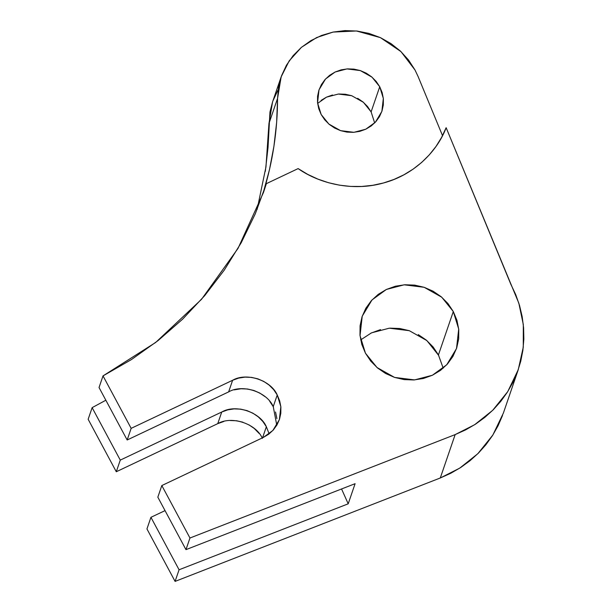 <?xml version="1.0" encoding="UTF-8"?>
<svg xmlns="http://www.w3.org/2000/svg" width="612" height="612" viewBox="0 0 612 612"><rect width="100%" height="100%" fill="white"/><g stroke="black" fill="none" stroke-linecap="round" stroke-linejoin="round"><path stroke-width="0.92" d="M443.203 368.195L438.429 354.922L453.301 311.539L458.709 329.065L456.514 348.519L446.737 364.783L432.37 375.255L414.584 379.907L394.572 377.413L376.992 367.506L365.44 353.178L370.773 361.149L377.589 368.011L385.621 373.504L394.572 377.413L404.088 379.593L413.811 379.953L423.359 378.491L432.37 375.255L440.502 370.367L447.433 364.018L452.903 356.459L456.697 347.968L458.679 338.88L458.755 329.539L456.942 320.305L453.301 311.539L447.969 303.567L441.153 296.705L433.12 291.213L424.17 287.303L414.653 285.123L404.93 284.764L395.383 286.225L386.371 289.461L378.247 294.349L371.308 300.699L365.838 308.257L362.044 316.748L360.07 325.836L359.986 335.177L361.799 344.411L365.44 353.178L360.032 335.651L362.228 316.197L372.004 299.934L386.371 289.461L404.157 284.81L424.17 287.303L441.749 297.21L453.301 311.539L438.429 354.922L433.097 346.95L426.281 340.088L418.248 334.596M276.785 425.248L273.25 406.613C266.977 391.841 242.436 383.755 228.636 391.894L232.621 380.266C246.422 372.119 270.963 380.213 277.236 394.985L273.25 406.613L277.236 394.985L273.686 389.668L269.142 385.093L263.787 381.437L257.82 378.828L251.471 377.375L244.991 377.13L238.626 378.109L232.621 380.266L131.152 428.354L103.023 375.89L131.45 359.558L158.034 340.616L182.521 319.257L204.683 295.665L224.313 270.06L241.243 242.689L255.296 213.795L266.365 183.654L298.128 168.598L307.706 174.374L317.865 179.102L328.483 182.713L339.415 185.161L350.531 186.423L361.684 186.469L372.731 185.314L383.54 182.965L393.967 179.446L403.874 174.818L413.146 169.119L421.66 162.44L429.303 154.851L435.989 146.467L441.619 137.371L446.14 127.701L510.836 284.266L515.74 294.67L519.534 305.464L522.158 316.549L523.604 327.795L523.849 339.094L522.885 350.316L520.728 361.348L517.4 372.081L512.933 382.393L507.379 392.177L500.792 401.334L493.249 409.772L484.819 417.384L475.593 424.108L465.671 429.861L455.16 434.597L189.957 538.017L161.82 485.553L263.282 437.458L268.706 434.206L273.327 429.976L276.968 424.927L279.5 419.274L280.824 413.207L280.877 406.988L279.669 400.829L277.236 394.985L280.847 406.674L279.378 419.633L272.86 430.481L263.282 437.458L161.82 485.553L189.957 538.017L455.16 434.597L440.288 477.98L175.086 581.4L146.949 528.936L150.935 517.308L179.071 569.772L175.086 581.4L146.949 528.936L150.935 517.308L165.041 510.622L150.935 517.308L179.071 569.772L348.205 503.814L355.098 483.687L185.964 549.645L189.957 538.017L185.964 549.645L157.835 497.181L161.82 485.553L157.835 497.181L185.964 549.645L355.098 483.687L348.205 503.814L341.557 488.973L348.205 503.814L179.071 569.772L175.086 581.4L440.288 477.98L459.78 468.096L477.834 453.691L492.851 435.033L503.385 413.062L518.257 369.679L507.723 391.642L492.706 410.308L474.652 424.713L455.16 434.597L440.288 477.98L450.799 473.252L460.721 467.492L469.947 460.767L478.377 453.155L485.92 444.725L492.507 435.568L498.061 425.776L502.529 415.464M262.364 438.368C256.091 423.596 231.55 415.502 217.75 423.649L221.735 412.021C235.536 403.874 260.077 411.968 266.358 426.74L262.364 438.368L266.358 426.74L269.142 433.87L266.358 426.74L262.8 421.423L258.256 416.849L252.901 413.192L246.934 410.583L240.593 409.13L234.105 408.885L227.74 409.864L221.735 412.021L217.75 423.649L116.288 471.745L120.273 460.109L221.735 412.021L120.273 460.109L116.288 471.745L88.151 419.274L92.137 407.646L88.151 419.274L116.288 471.745L217.75 423.649L223.755 421.492M374.659 122.951L371.117 111.866L379.731 86.736L383.334 98.417L381.873 111.384L375.355 122.232L365.777 129.209L353.92 132.314L340.578 130.647L328.858 124.045L321.155 114.498L317.552 102.808L319.013 89.842L325.53 79.002L335.108 72.017L346.966 68.919L360.307 70.579L372.027 77.181L379.731 86.736L371.117 111.866L363.413 102.311L351.693 95.709L338.352 94.049L326.494 97.147L317.62 103.405M415.012 70.013L418.065 76.462L415.012 70.013L408.533 60.007L400.455 51.117L390.992 43.597L380.419 37.638L369.021 33.423L357.11 31.051L345.015 30.6L333.073 32.076L321.606 35.435L310.934 40.599L301.349 47.407L293.117 55.684L286.462 65.193L281.574 75.689L278.575 86.858L277.557 98.417L281.153 76.867L289.193 60.856L301.433 47.331L316.626 37.569L333.073 32.076L356.421 30.975L380.419 37.638L400.952 51.592L415.012 70.013M281.153 76.867L272.539 101.997L268.951 123.547L277.557 98.417C277.504 130.67 272.723 162.119 263.237 192.78L266.365 183.654L263.497 192.428L238.037 248.365L201.539 299.306L155.662 342.475L103.023 375.89L99.037 387.518L103.023 375.89L131.152 428.354L232.621 380.266L228.636 391.894L127.166 439.99L131.152 428.354L127.166 439.99L99.037 387.518L127.166 439.99L229.056 391.703M257.139 209.388L265.96 166.9L268.951 123.547L277.557 98.417L276.639 122.392L273.939 146.199L269.464 169.7L263.237 192.78L266.365 183.654L298.128 168.598C319.066 183.455 352.68 191.862 383.54 182.965C414.622 174.741 437.611 150.697 446.14 127.701L518.861 303.277L523.314 324.589L523.275 347.188L518.257 369.679M105.853 400.225L92.137 407.646L120.273 460.109L92.137 407.646L105.853 400.225M442.53 135.657L418.065 76.462L442.53 135.657M259.144 433.464L254.271 428.484L248.916 424.82M242.949 422.211L236.607 420.758L230.12 420.521M438.758 355.534L426.878 340.593L409.298 330.687L389.286 328.193L371.499 332.844L360.675 339.905M409.298 330.687L399.781 328.506L390.066 328.147M380.511 329.608L370.841 333.165M234.136 389.875L241.006 388.765L247.485 389.002L253.835 390.456L259.794 393.065L265.157 396.729M269.701 401.304L273.48 407.049M275.53 411.975L276.892 418.616M265.325 171.329L268.025 147.523L269.961 111.988L272.57 101.913M272.96 100.819L277.848 90.324M371.331 112.271L367.56 106.549L363.015 101.975L357.66 98.318M351.693 95.709L345.352 94.256L338.872 94.011M332.507 94.99L326.494 97.147L321.078 100.406M321.155 114.498L318.73 108.653L317.521 102.495L317.574 96.268L318.89 90.209L321.422 84.548L325.071 79.506L329.692 75.276L335.108 72.017L341.121 69.86L347.486 68.881L353.966 69.125L360.307 70.579L366.274 73.188L371.629 76.844L376.173 81.419L379.731 86.736L382.156 92.58L383.364 98.731L383.311 104.958L381.995 111.017L379.463 116.678L375.814 121.719L371.193 125.957L365.777 129.209L359.772 131.366L353.399 132.345L346.92 132.1L340.578 130.647L334.611 128.046L329.256 124.381L324.712 119.807L321.155 114.498"/></g></svg>
